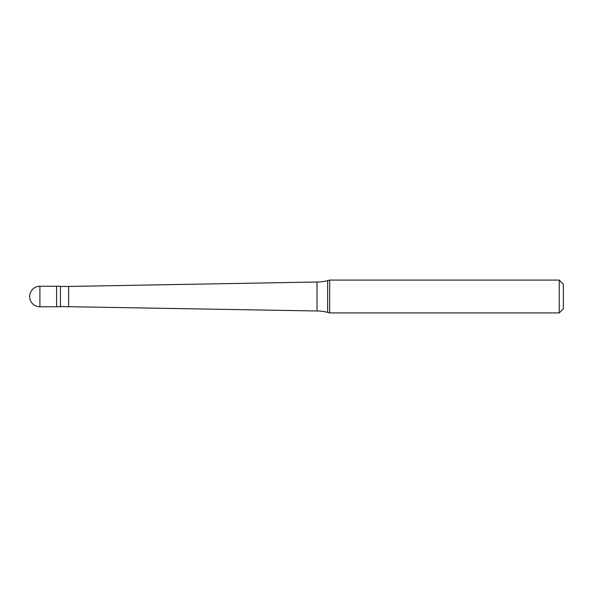 <?xml version="1.0" encoding="UTF-8"?>
<svg xmlns="http://www.w3.org/2000/svg" width="593" height="593" viewBox="0 0 593 593"><rect width="100%" height="100%" fill="white"/><g stroke="black" fill="none" stroke-linecap="round" stroke-linejoin="round"><path stroke-width="0.89" d="M39.916 286.234A10.266 10.266 0 0 0 29.65 296.5A10.266 10.266 0 0 0 39.916 306.766L60.442 306.766L60.442 286.234L56.594 286.234L56.594 306.766L56.594 286.234L39.916 286.234L39.916 306.766M60.442 306.559L317.025 310.984A41.05 41.05 0 0 1 327.655 312.378L329.678 312.919L559.243 312.919L563.35 308.82L563.35 284.18L559.243 280.081L559.243 312.919M60.442 286.441L68.655 286.441L68.655 306.559M68.655 286.441L317.025 282.016L317.025 310.984M317.025 282.016A41.05 41.05 0 0 0 327.655 280.622L329.678 280.081L329.678 312.919M329.678 280.081L559.243 280.081M327.655 280.622L327.655 312.378"/></g></svg>
